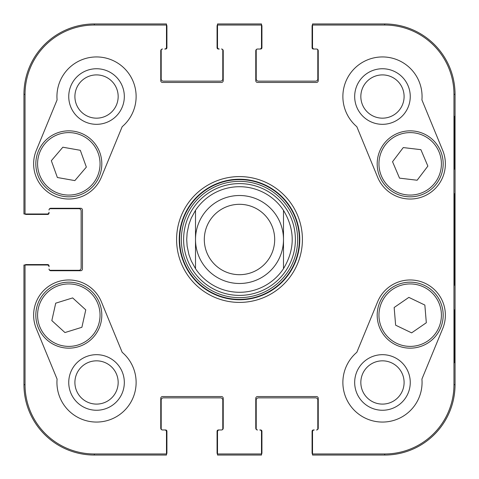 <?xml version="1.0" encoding="UTF-8"?>
<svg xmlns="http://www.w3.org/2000/svg" width="479" height="479" viewBox="0 0 479 479"><rect width="100%" height="100%" fill="white"/><g stroke="black" fill="none" stroke-linecap="round" stroke-linejoin="round"><path stroke-width="0.72" d="M312.524 454.17A2.197 2.197 0 0 1 312.08 452.853L312.08 431.298A1.317 1.317 0 0 1 313.404 429.974L314.284 429.974A1.76 1.76 0 0 0 312.524 431.735L312.524 455.05L384.667 455.05L314.284 455.05M166.476 454.17A2.197 2.197 0 0 0 166.92 452.853L166.92 431.298A1.317 1.317 0 0 0 165.596 429.974L162.519 429.974A1.317 1.317 0 0 1 161.195 428.657L161.195 400.061A2.197 2.197 0 0 1 163.399 397.863L220.585 397.863A2.197 2.197 0 0 1 222.783 400.061L222.783 428.657A1.317 1.317 0 0 1 221.466 429.974L219.262 429.974A1.76 1.76 0 0 0 217.508 431.735L217.508 455.05L261.492 455.05L261.492 431.735A1.76 1.76 0 0 0 259.738 429.974L260.618 429.974A1.317 1.317 0 0 1 261.935 431.298L261.935 452.853A2.197 2.197 0 0 1 261.492 454.17M259.738 455.05L219.262 455.05M217.508 454.17A2.197 2.197 0 0 1 217.065 452.853L217.065 431.298A1.317 1.317 0 0 1 218.382 429.974L221.466 429.974A1.76 1.76 0 0 0 223.226 428.214L223.226 398.3A1.76 1.76 0 0 0 221.466 396.546L162.519 396.546A1.76 1.76 0 0 0 160.758 398.3L160.758 428.214A1.76 1.76 0 0 0 162.519 429.974L164.716 429.974A1.76 1.76 0 0 1 166.476 431.735L166.476 453.966L94.333 453.966A69.299 69.299 0 0 1 25.034 384.667L25.034 265.013L23.95 265.013L23.95 384.667L23.95 266.773M24.83 265.013A2.197 2.197 0 0 1 26.147 264.576L47.702 264.576A1.317 1.317 0 0 1 49.026 265.893L49.026 266.773A1.76 1.76 0 0 0 47.265 265.013L25.034 265.013M23.95 212.227L23.95 94.333L23.95 213.987L47.265 213.987A1.76 1.76 0 0 0 49.026 212.227L49.026 213.107A1.317 1.317 0 0 1 47.702 214.424L26.147 214.424A2.197 2.197 0 0 1 24.83 213.987M166.476 24.83A2.197 2.197 0 0 1 166.92 26.147L166.92 47.702A1.317 1.317 0 0 1 165.596 49.026L164.716 49.026A1.76 1.76 0 0 0 166.476 47.265L166.476 23.95L94.333 23.95L164.716 23.95M312.524 24.83A2.197 2.197 0 0 0 312.08 26.147L312.08 47.702A1.317 1.317 0 0 0 313.404 49.026L316.481 49.026A1.317 1.317 0 0 1 317.805 50.343L317.805 78.939A2.197 2.197 0 0 1 315.601 81.137L258.415 81.137A2.197 2.197 0 0 1 256.217 78.939L256.217 50.343A1.317 1.317 0 0 1 257.534 49.026L259.738 49.026A1.76 1.76 0 0 0 261.492 47.265L261.492 23.95L217.508 23.95L217.508 47.265A1.76 1.76 0 0 0 219.262 49.026L218.382 49.026A1.317 1.317 0 0 1 217.065 47.702L217.065 26.147A2.197 2.197 0 0 1 217.508 24.83M261.492 24.83A2.197 2.197 0 0 1 261.935 26.147L261.935 47.702A1.317 1.317 0 0 1 260.618 49.026L257.534 49.026A1.76 1.76 0 0 0 255.774 50.786L255.774 80.7A1.76 1.76 0 0 0 257.534 82.454L316.481 82.454A1.76 1.76 0 0 0 318.242 80.7L318.242 50.786A1.76 1.76 0 0 0 316.481 49.026L314.284 49.026A1.76 1.76 0 0 1 312.524 47.265L312.524 25.034L384.667 25.034A69.299 69.299 0 0 1 453.966 94.333L453.966 384.667A69.299 69.299 0 0 1 384.667 453.966L312.524 453.966M219.262 23.95L259.738 23.95M258.415 397.863L315.601 397.863A2.197 2.197 0 0 1 317.805 400.061L317.805 428.657A1.317 1.317 0 0 1 316.481 429.974A1.76 1.76 0 0 0 318.242 428.214L318.242 398.3A1.76 1.76 0 0 0 316.481 396.546L257.534 396.546A1.76 1.76 0 0 0 255.774 398.3L255.774 428.214A1.76 1.76 0 0 0 257.534 429.974A1.317 1.317 0 0 1 256.217 428.657L256.217 400.061A2.197 2.197 0 0 1 258.415 397.863M81.137 268.096A2.197 2.197 0 0 1 78.939 270.294L50.343 270.294A1.317 1.317 0 0 1 49.026 268.97A1.76 1.76 0 0 0 50.786 270.731L80.7 270.731A1.76 1.76 0 0 0 82.454 268.97L82.454 210.03A1.76 1.76 0 0 0 80.7 208.269L50.786 208.269A1.76 1.76 0 0 0 49.026 210.03A1.317 1.317 0 0 1 50.343 208.706L78.939 208.706A2.197 2.197 0 0 1 81.137 210.904L81.137 268.096M164.716 455.05L94.333 455.05A70.383 70.383 0 0 1 23.95 384.667A70.383 70.383 0 0 0 94.333 455.05L166.476 455.05L166.476 453.966M220.585 81.137L163.399 81.137A2.197 2.197 0 0 1 161.195 78.939L161.195 50.343A1.317 1.317 0 0 1 162.519 49.026A1.76 1.76 0 0 0 160.758 50.786L160.758 80.7A1.76 1.76 0 0 0 162.519 82.454L221.466 82.454A1.76 1.76 0 0 0 223.226 80.7L223.226 50.786A1.76 1.76 0 0 0 221.466 49.026A1.317 1.317 0 0 1 222.783 50.343L222.783 78.939A2.197 2.197 0 0 1 220.585 81.137M314.284 23.95L384.667 23.95A70.383 70.383 0 0 1 455.05 94.333L455.05 384.667A70.383 70.383 0 0 1 384.667 455.05A70.383 70.383 0 0 0 455.05 384.667L455.05 94.333A70.383 70.383 0 0 0 384.667 23.95L312.524 23.95L312.524 25.034M23.95 94.333A70.383 70.383 0 0 1 94.333 23.95A70.383 70.383 0 0 0 23.95 94.333L25.034 94.333A69.299 69.299 0 0 1 94.333 25.034L166.476 25.034M195.51 210.323A52.786 52.786 0 0 1 283.49 210.323C295.118 229.776 295.118 249.224 283.49 268.677L283.49 210.323L283.49 268.677A52.786 52.786 0 0 1 195.51 268.677L191.265 260.947L188.96 254.738L187.127 246.11L186.714 239.5L187.127 232.89L188.96 224.262L191.265 218.053L195.51 210.323L195.51 268.677L195.51 210.323A52.786 52.786 0 0 1 283.49 210.323A52.786 52.786 0 0 0 238.015 186.732M204.305 239.5A35.195 35.195 0 0 1 257.097 209.024A35.195 35.195 0 0 1 257.097 269.976A35.195 35.195 0 0 1 204.305 239.5M195.51 239.5A43.99 43.99 0 0 1 261.492 201.402A43.99 43.99 0 0 1 261.492 277.598A43.99 43.99 0 0 1 195.51 239.5M74.904 382.47A21.627 21.627 0 0 1 107.35 363.735A21.627 21.627 0 0 1 107.35 401.198A21.627 21.627 0 0 1 74.904 382.47M360.837 96.53A21.627 21.627 0 0 1 393.283 77.802A21.627 21.627 0 0 1 393.283 115.265A21.627 21.627 0 0 1 360.837 96.53M360.837 382.47A21.627 21.627 0 0 1 393.283 363.735A21.627 21.627 0 0 1 393.283 401.198A21.627 21.627 0 0 1 360.837 382.47M74.904 96.53A21.627 21.627 0 0 1 107.35 77.802A21.627 21.627 0 0 1 107.35 115.265A21.627 21.627 0 0 1 74.904 96.53M237.931 183.631A55.893 55.893 0 0 0 191.899 268.797A55.893 55.893 0 0 0 288.669 266.073A55.893 55.893 0 0 0 237.931 183.631M68.742 382.47A27.788 27.788 0 0 0 110.427 406.533A27.788 27.788 0 0 0 110.427 358.4A27.788 27.788 0 0 0 68.742 382.47M68.742 96.53A27.788 27.788 0 0 0 110.427 120.6A27.788 27.788 0 0 0 110.427 72.467A27.788 27.788 0 0 0 68.742 96.53M438.926 151.627A31.231 31.231 0 0 1 406.378 194.839A31.231 31.231 0 0 1 385.236 145.047A31.231 31.231 0 0 1 438.926 151.627A31.231 31.231 0 0 0 397.971 135.09A31.231 31.231 0 0 0 381.434 176.044M354.676 96.53A27.788 27.788 0 0 0 396.361 120.6A27.788 27.788 0 0 0 396.361 72.467A27.788 27.788 0 0 0 354.676 96.53M354.676 382.47A27.788 27.788 0 0 0 396.361 406.533A27.788 27.788 0 0 0 396.361 358.4A27.788 27.788 0 0 0 354.676 382.47M454.661 309.883L454.349 309.883L454.661 309.883L454.661 362.669L454.349 362.669L454.349 309.883M454.661 362.669L454.349 362.669M454.661 116.331L454.349 116.331L454.661 116.331L454.661 169.117L454.349 169.117L454.349 116.331M454.661 169.117L454.349 169.117M454.954 239.5L454.553 193.773L454.188 257.331L454.553 285.179L454.954 239.5M356.831 126.701A39.589 39.589 0 0 1 367.393 59.923A39.589 39.589 0 0 1 421.915 99.907L442.722 150.436A35.195 35.195 0 0 1 423.58 196.378A35.195 35.195 0 0 1 377.638 177.236L356.831 126.701M57.085 99.907A39.589 39.589 0 0 1 111.607 59.923A39.589 39.589 0 0 1 122.169 126.701L101.362 177.236A35.195 35.195 0 0 1 55.42 196.378A35.195 35.195 0 0 1 36.278 150.436L57.085 99.907M36.278 328.564A35.195 35.195 0 0 1 55.42 282.622A35.195 35.195 0 0 1 101.362 301.764L122.169 352.299A39.589 39.589 0 0 1 111.607 419.077A39.589 39.589 0 0 1 57.085 379.093L36.278 328.564M421.915 379.093A39.589 39.589 0 0 1 367.393 419.077A39.589 39.589 0 0 1 356.831 352.299L377.638 301.764A35.195 35.195 0 0 1 423.58 282.622A35.195 35.195 0 0 1 442.722 328.564L421.915 379.093M179.236 239.5A60.264 60.264 0 0 1 269.635 187.307A60.264 60.264 0 0 1 269.635 291.693A60.264 60.264 0 0 1 179.236 239.5M176.595 239.5A62.905 62.905 0 0 0 270.952 293.98A62.905 62.905 0 0 0 270.952 185.02A62.905 62.905 0 0 0 176.595 239.5M261.492 453.966L217.508 453.966M217.508 25.034L261.492 25.034M25.034 213.987L25.034 94.333M411.623 332.863L395.63 325.187L394.157 307.506L408.856 297.381L424.849 305.057L426.322 322.738L411.623 332.863M391.463 287.993A32.991 32.991 0 0 0 396.007 344.958A32.991 32.991 0 0 0 443.069 312.536A32.991 32.991 0 0 0 391.463 287.993M392.546 161.71L403.27 147.574L420.891 149.67L427.867 166.099L417.143 180.236L399.528 178.14L392.546 161.71M440.548 150.939A32.991 32.991 0 0 0 383.829 143.987A32.991 32.991 0 0 0 406.168 196.588A32.991 32.991 0 0 0 440.548 150.939M51.337 160.71L62.845 147.209L80.316 150.304L86.352 167.099L74.844 180.607L57.372 177.511L51.337 160.71M99.872 152.681A32.991 32.991 0 0 0 43.637 142.526A32.991 32.991 0 0 0 62.959 196.306A32.991 32.991 0 0 0 99.872 152.681M55.714 303.177L72.658 297.914L85.771 309.871L81.891 327.289L64.946 332.552L51.834 320.595L55.714 303.177M101.021 322.337A32.991 32.991 0 0 0 58.929 283.688A32.991 32.991 0 0 0 46.505 339.467A32.991 32.991 0 0 0 101.021 322.337M283.49 268.677A52.786 52.786 0 0 1 195.51 268.677M237.818 179.649A59.875 59.875 0 0 0 188.51 270.886A59.875 59.875 0 0 0 292.178 267.971A59.875 59.875 0 0 0 237.818 179.649M237.865 181.373A58.151 58.151 0 0 0 189.977 269.976A58.151 58.151 0 0 0 290.657 267.144A58.151 58.151 0 0 0 237.865 181.373M455.05 384.667L453.966 384.667M455.05 94.333L453.966 94.333M384.667 455.05L384.667 453.966M384.667 23.95L384.667 25.034M94.333 23.95L94.333 25.034M23.95 384.667L25.034 384.667M94.333 455.05L94.333 453.966M392.463 289.442A31.231 31.231 0 0 1 441.315 312.679A31.231 31.231 0 0 1 396.768 343.365A31.231 31.231 0 0 1 392.463 289.442M98.213 153.274A31.231 31.231 0 0 1 63.27 194.576A31.231 31.231 0 0 1 44.978 143.664A31.231 31.231 0 0 1 98.213 153.274M99.303 321.954A31.231 31.231 0 0 1 47.696 338.168A31.231 31.231 0 0 1 59.456 285.364A31.231 31.231 0 0 1 99.303 321.954"/></g></svg>
